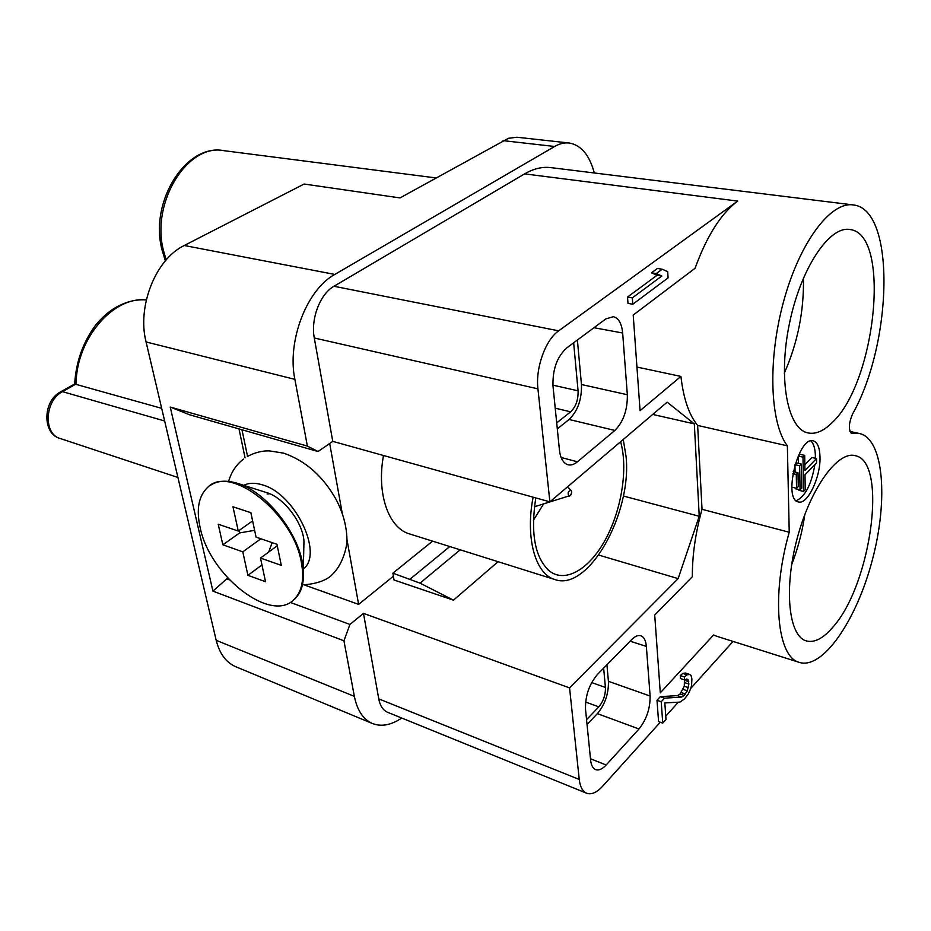 <?xml version="1.0" encoding="UTF-8"?>
<svg xmlns="http://www.w3.org/2000/svg" width="931" height="931" viewBox="0 0 931 931"><rect width="100%" height="100%" fill="white"/><g stroke="black" fill="none" stroke-linecap="round" stroke-linejoin="round"><path stroke-width="1.4" d="M302.854 584.424L358.621 604.382L346.902 539.2M815.37 458.308L815.381 456.12C815.23 448.567 813.706 443.505 810.808 440.91M796.238 500.762C805.222 496.502 811.425 484.457 814.869 464.639M796.54 488.31L798.263 486.529L798.007 472.704L796.284 474.461L796.54 488.31L791.874 487.169L791.804 483.864M793.212 471.691L798.007 472.704M800.055 489.869L801.766 488.1L801.358 464.034L799.636 465.768L800.055 489.869L795.411 488.728L795.388 488.019M795.086 472.005L794.946 464.732M794.969 464.65L796.668 462.928L801.358 464.034M803.546 491.417L805.234 489.659L805.001 474.787L816.58 462.87L816.522 458.576L804.931 470.458L804.698 455.387L802.988 457.109L803.546 491.417L798.903 490.288L798.891 489.59M798.426 463.347L798.286 456.027L800.008 454.305L804.698 455.387M804.838 464.697L811.89 457.505L816.522 458.576M833.315 626.656C871.218 584.133 888.093 461.206 855.158 455.655C837.725 450.697 810.331 488.391 797.111 538.653C783.681 588.858 788.65 635.908 806.118 640.842C814.381 643.146 823.446 638.41 833.315 626.656M787.37 445.844L789.232 532.264C771.089 595.479 777.141 656.983 799.182 662.348C822.76 670.087 856.695 620.011 872.347 559.973C888.395 500.052 883.798 439.351 859.767 433.578L851.749 433.485C848.35 430.192 848.595 423.733 852.505 414.097C892.433 343.83 896.099 209.091 853.296 204.936C830.766 201.259 799.834 242.025 783.739 300.946C767.493 359.773 769.925 423.081 787.37 445.844L697.645 425.432L702.021 509.292C695.457 533.032 692.233 555.516 692.35 576.743L654.714 615.019L660.288 692.839L713.565 634.977L716.928 636.327M820.002 457.179C819.769 447.695 817.546 442.26 813.345 440.875C798.472 435.522 782.727 499.563 798.333 501.902C807.352 505.184 820.653 477.428 820.002 457.179M832.081 422.662C875.885 382.804 891.572 233.367 849.794 229.515C829.114 225.674 800.323 269.129 789.267 324.349C777.944 379.511 787.603 428.923 807.91 432.903C815.579 434.521 823.644 431.1 832.081 422.662M318.053 451.523L189.633 414.795L170.222 407.056L307.393 446.1L318.053 451.523L332.763 441.364L549.884 501.844L667.166 402.157L694.317 423.873L699.239 516.263L678.14 578.616L569.563 687.881L579.257 779.456L378.754 698.878C380.081 705.756 382.967 710.202 387.436 712.215L586.483 793.177C582.527 791.362 580.118 786.788 579.257 779.456M290.204 602.38L349.928 624.457L363.486 613.366L378.754 698.878M349.928 624.457L343.935 640.796L212.931 591.115L226.722 578.907L229.503 579.932M401.738 718.034C391.055 725.237 381.186 727.03 372.121 723.387C363.102 719.291 357.19 710.283 354.362 696.365L343.935 640.796M307.393 446.1L294.871 379.359C286.876 341.2 306.765 289.541 334.799 274.436L554.62 146.481C559.601 143.618 564.489 142.466 569.272 143.013C581.188 145.131 589.521 155.116 594.292 172.98M853.296 204.936L551.024 167.638C542.494 166.533 533.707 168.604 524.642 173.864L737.666 201.084L558.67 330.831C545.496 339.815 535.383 367.966 537.932 388.844L314.294 338L332.763 441.364M314.294 338C310.535 318.972 320.124 293.905 333.973 286.271L524.642 173.864M660.288 722.212L602.764 786.09C596.736 792.618 591.313 794.981 586.483 793.177M665.758 716.148L678.327 702.183M690.697 688.44L733.046 641.424M737.666 201.084C721.013 213.595 706.815 235.985 695.073 268.279L633.22 315.039L640.062 410.664L680.933 376.415C683.424 398.538 688.998 414.877 697.645 425.432M537.932 388.844L549.884 501.844M622.664 333.019L627.331 394.732C627.587 409.873 623.433 421.778 614.867 430.459L577.406 461.799C574.078 464.546 570.889 465.523 567.84 464.72C563.232 463.173 560.439 458.32 559.45 450.162L553.014 386.225C552.444 369.642 556.982 356.899 566.63 348.008L605.848 318.891L613.401 316.691C618.661 318.134 621.757 323.581 622.664 333.019L593.966 327.712M662.185 269.21L657.426 268.442L651.479 272.806L657.077 275.25L627.529 297.047L627.994 303.39L632.777 304.251L668.074 277.892L667.702 271.666L662.185 269.21L656.239 273.586L661.825 276.03L632.324 297.897L632.777 304.251M684.436 679.886L684.285 686.228L680.084 693.991L677.489 695.608L660.288 696.691L657.007 700.263L658.566 721.583L662.744 723.108L665.991 719.488L664.827 702.94L679.933 702.09L684.448 698.937L688.16 694.177L690.511 689.08L691.617 685.379L691.884 678.839L691.023 675.417L689.627 674.44L686.985 674.824L684.425 676.988L684.611 679.944L686.566 679.048L687.928 679.444L688.882 684.041L687.287 690.79L684.227 695.434L681.643 697.063L664.49 698.169L661.219 701.753L662.744 723.108M689.627 674.44L685.472 673.032L682.807 673.416L680.247 675.58L680.445 678.524L684.611 679.944M638.992 728.985L606.139 765.014C602.206 769.215 598.656 770.74 595.503 769.565C592.826 768.343 591.197 765.224 590.638 760.231L585.529 709.41C585.145 695.969 589.16 684.285 597.551 674.335L631.765 639.516C635.117 636.187 638.154 634.954 640.9 635.803C644.019 637.025 645.846 640.563 646.358 646.417L650.106 696.027C650.257 708.468 646.545 719.454 638.992 728.985L597.388 713.646C605.045 704.383 608.723 693.607 608.42 681.329L606.919 664.804M236.137 666.875L235.427 666.584C225.93 662.302 219.53 653.55 216.201 640.33L146.074 341.956C136.857 306.322 155.838 258.958 184.257 245.505L304.123 184.035L400.004 197.919L508.431 138.3L516.949 137.229L569.272 143.013M557.308 428.877L569.085 419.474C577.767 411.036 581.887 399.387 581.444 384.515L577.395 340.013M556.703 422.895L570.645 411.816C575.87 406.766 578.349 399.771 578.07 390.822L573.647 342.794M789.232 532.264L702.021 509.292M680.933 376.415L636.944 367.058M802.988 457.109L798.286 456.027M799.636 465.768L794.969 464.674M796.284 474.461L792.851 473.635M623.328 496.014L699.239 516.263M694.317 423.873L652.724 414.435M627.529 297.047L632.324 297.897M657.077 275.25L661.825 276.03M651.479 272.806L656.239 273.586M239.011 428.923L245.086 457.854M161.668 408.337L74.701 384.003M170.222 407.056L212.931 591.115M228.281 578.628L226.722 578.907M803.453 277.95C804.058 311.163 797.658 342.922 784.274 373.238M392.894 573.17L394.011 579.978L453.467 600.158L420.021 583.143L392.894 573.17L432.554 541.144M586.553 719.663L598.808 706.862C603.404 701.311 605.615 694.852 605.429 687.462L603.649 668.121M587.042 724.493L597.388 713.646M498.085 561.707L453.467 600.158M363.486 613.366L569.563 687.881M657.007 700.263L661.219 701.753M660.288 696.691L664.49 698.169M682.807 673.416L686.985 674.824M680.247 675.58L684.425 676.988M684.576 680.282L688.742 681.69M684.727 682.621L688.882 684.041M684.285 686.228L688.428 687.648M683.145 689.359L687.287 690.79M681.341 692.606L685.484 694.037M680.084 693.991L684.227 695.434M677.489 695.608L681.643 697.063M678.14 578.616L598.796 555.097M791.653 564.675C797.948 548.452 802.347 531.741 804.815 514.529M247.553 456.365L241.99 429.773M342.247 513.342L329.69 443.482M393.394 576.219L358.621 604.382M383.491 455.492C376.427 493.43 388.448 527.749 409.175 533.8L409.896 534.033M535.779 497.91C530.367 533.533 534.929 557.913 549.453 571.052C565.617 583.597 589.742 568.864 605.697 539.072C621.722 509.35 628.146 468.212 620.616 441.725M623.258 439.479L626.063 456.469C632.137 513.609 588.148 592.395 554.562 579.431C535.337 573.903 525.165 537.885 533.114 497.166M569.9 495.827L569.016 496.211C567.398 492.988 568.05 491.068 570.994 490.462M301.376 562.568C304.367 579.07 302.051 591.243 294.429 599.122C271.48 624.259 209.615 575.777 200.118 527.47C196.104 509.036 198.71 495.583 207.939 487.111C230.411 464.08 293.509 513.714 301.376 562.568M222.835 544.798L218.215 524.211L238.266 531.054L232.971 506.79L250.87 512.69L256.06 537.14L276.961 544.274L281.29 565.361L260.494 558.053L265.521 581.724L247.914 575.323L242.793 551.827L222.835 544.798L239.628 532.939L254.617 530.321M210.231 485.458C217.051 480.78 225.791 479.977 236.474 483.038C266.336 490.881 301.341 536.012 303.308 569.458C304.286 582.364 301.609 592.046 295.255 598.47L292.846 600.542M238.033 483.538L266.185 492.464C283.327 497.038 302.819 522.163 303.971 541.248L303.797 548.359M260.901 538.781L242.793 551.827M238.266 531.054L252.627 520.929M260.494 558.053L277.263 545.787M239.092 530.472L239.628 532.939M247.914 575.323L261.972 564.977M272.201 542.645L268.64 552.095M243.782 485.354C248.81 482.793 254.919 482.595 262.1 484.772C294.79 493.162 323.988 553.736 303.32 569.062M267.127 494.012L269.722 493.756M166.172 259.912L163.356 250.113C150.985 201.911 187.759 143.211 223.847 150.659L435.964 177.926M558.67 330.831L333.973 286.271M334.799 274.436L184.257 245.505M294.871 379.359L146.074 341.956M578.07 390.822L552.921 385.143M570.645 411.816L555.225 408.174M577.406 461.799L561.102 457.47M614.867 430.459L569.085 419.474M627.331 394.732L581.444 384.515M851.12 433.194L852.482 433.497M554.62 146.481L503.066 140.639M164.647 420.987L62.47 391.648L76.098 384.026C76.261 338.837 113.256 296.058 146.318 299.933M59.968 438.431C43.105 433.904 44.781 400.411 62.47 391.648L60.678 391.811C42.454 401.017 42.372 434.021 59.968 438.431L177.926 477.475M354.362 696.365L216.201 640.33M410.257 579.012L449.778 546.544M420.021 583.143L460.193 549.814M605.429 687.462L591.674 682.574M598.808 706.862L585.611 702.044M650.106 696.027L608.42 681.329M646.358 646.417L630.112 641.191M606.139 765.014L590.487 758.753M533.405 520.278L543.576 503.985M570.831 494.256C570.656 492.464 570.656 492.464 570.831 494.256M161.796 249.077C149.565 201.003 186.351 143.234 223.847 150.659M165.357 260.855L161.819 249.217M60.887 391.695L74.841 383.898M146.33 299.91C135.135 299.142 124.137 302.156 113.326 308.952C107.659 312.479 101.816 317.797 95.777 324.919C83.01 342.189 75.97 361.88 74.678 383.991M716.3 636.129L799.182 662.348M849.945 431.46L859.767 433.578M372.121 723.387L235.427 666.584M409.175 533.8L554.562 579.431M547.777 569.632L549.453 571.052M534.429 506.767L570.494 495.478C571.983 492.965 572.1 491.231 570.843 490.288L567.607 486.773M295.255 598.47L294.429 599.122M303.971 541.248L303.308 569.458M247.355 456.481C254.966 452.478 262.379 450.616 269.606 450.907L283.594 453.141C305.403 460.624 322.929 476.113 336.161 499.575C342.876 512.469 346.46 525.387 346.902 538.327C347.647 544.972 343.236 564.046 332.565 574.206C324.442 583.679 303.32 585.308 302.54 584.412M243.422 459.111C236.148 464.79 231.214 472.226 228.642 481.408"/></g></svg>
